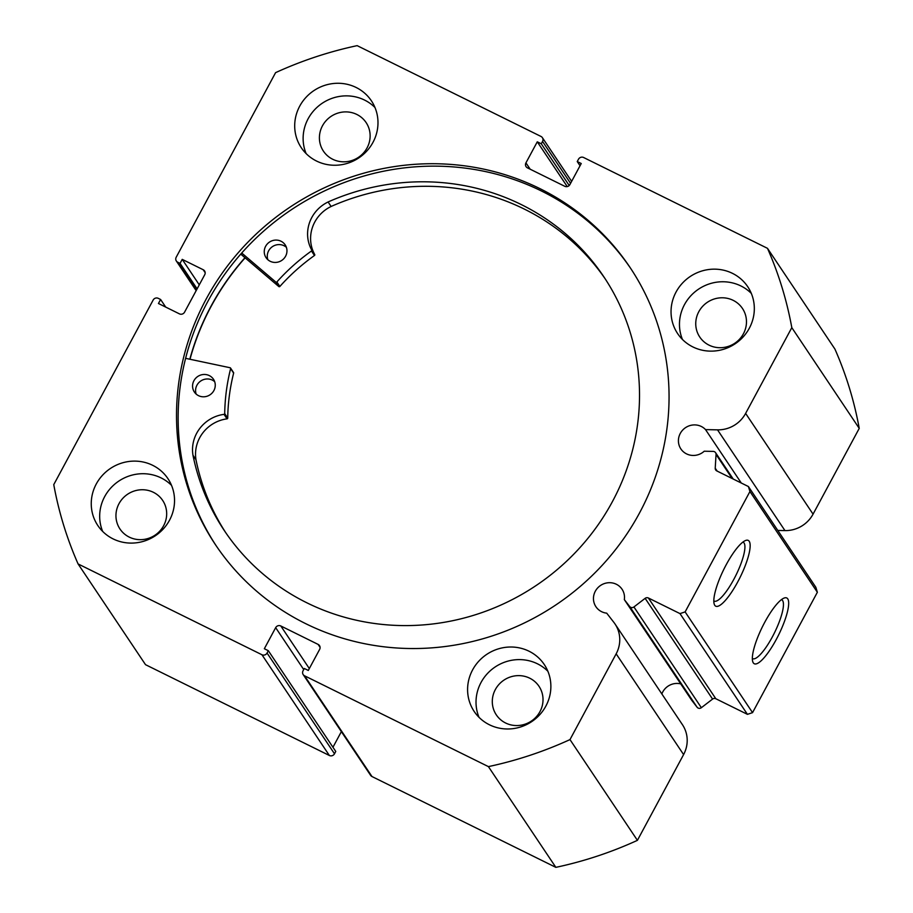 <?xml version="1.0" encoding="UTF-8"?>
<svg xmlns="http://www.w3.org/2000/svg" width="913" height="913" viewBox="0 0 913 913"><rect width="100%" height="100%" fill="white"/><g stroke="black" fill="none" stroke-linecap="round" stroke-linejoin="round"><path stroke-width="1.37" d="M185.613 358.341L230.076 367.734A0.765 0.73 146.2 0 1 230.624 368.612A202.412 194.172 -33.8 0 0 224.712 413.6A0.765 0.73 146.2 0 1 224.027 414.354A35.287 33.849 -33.8 0 0 192.985 455.233L195.975 459.741A228.273 218.994 -33.8 0 0 225.899 532.907M196.158 394.085A11.504 11.036 146.2 0 1 214.681 381.68M198.555 395.683A11.504 11.036 146.2 0 1 195.576 378.37A11.504 11.036 146.2 0 1 213.471 379.237A11.504 11.036 146.2 0 1 198.555 395.683M267.851 259.703A11.504 11.036 146.2 0 1 286.385 247.309M270.248 261.312A11.504 11.036 146.2 0 1 267.269 243.988A11.504 11.036 146.2 0 1 285.164 244.855A11.504 11.036 146.2 0 1 270.248 261.312M230.521 368.03L233.534 372.527A0.765 0.73 146.2 0 1 233.637 373.109A202.412 194.172 -33.8 0 0 227.725 418.097A0.765 0.73 146.2 0 1 227.04 418.85A35.287 33.849 -33.8 0 0 195.998 459.741L192.963 455.245A228.273 218.994 -33.8 0 0 224.381 530.67A228.273 218.994 -33.8 0 0 307.647 603.185A228.273 218.994 -33.8 0 0 579.675 547.903A228.273 218.994 -33.8 0 0 603.79 276.719A228.273 218.994 -33.8 0 0 520.524 204.204A228.273 218.994 -33.8 0 0 328.098 201.967L328.109 201.978A35.287 33.849 -33.8 0 0 311.71 250.025A0.765 0.73 146.2 0 1 311.47 250.995A202.412 194.172 -33.8 0 0 276.867 281.957A0.765 0.73 146.2 0 1 275.794 282.049L241.728 253.015M605.285 278.979A228.273 218.994 -33.8 0 0 523.537 208.7A228.273 218.994 -33.8 0 0 331.111 206.464L328.098 201.967M328.109 201.978L331.122 206.475A35.287 33.849 -33.8 0 0 314.711 254.522A0.765 0.73 146.2 0 1 314.471 255.492A202.412 194.172 -33.8 0 0 279.869 286.454A0.765 0.73 146.2 0 1 278.807 286.545L240.747 254.111M190.007 359.266A249.181 239.046 146.2 0 1 245.118 257.831M732.158 478.515L716.043 454.434A3.07 2.944 -33.8 0 0 713.201 451.399L704.231 451.216A15.715 15.076 -33.8 0 1 686.553 453.887A15.715 15.076 -33.8 0 1 680.87 448.922A15.715 15.076 -33.8 0 1 682.547 430.228A15.715 15.076 -33.8 0 1 701.31 426.474A15.715 15.076 -33.8 0 1 705.532 429.601L741.288 483.023M661.857 693.937A15.715 15.076 146.2 0 1 680.733 683.883M320.086 647.34L318.101 644.395A3.835 3.675 146.2 0 1 319.641 649.383L308.297 670.45L304.291 668.476L303.036 670.815A3.835 3.675 -33.8 0 0 304.565 675.803L488.409 766.612A379.523 364.082 -33.8 0 0 569.986 739.598L616.161 653.834A30.3 29.068 -33.8 0 0 615.02 623.978A30.3 29.068 -33.8 0 0 613.867 622.369L606.7 613.159A15.715 15.076 146.2 0 1 601.587 611.676A15.715 15.076 146.2 0 1 595.915 606.711A15.715 15.076 146.2 0 1 597.593 588.018A15.715 15.076 146.2 0 1 616.355 584.263A15.715 15.076 146.2 0 1 622.038 589.227A15.715 15.076 146.2 0 1 624.332 599.613L691.757 700.351L697.11 707.244L629.685 606.506A3.07 2.944 -33.8 0 0 633.919 606.962L645.137 598.346A3.07 2.944 146.2 0 1 648.39 597.992L679.991 613.604L685.127 611.904L749.938 491.525L748.409 486.538L716.808 470.925A3.07 2.944 146.2 0 1 715.221 468.186L717.173 471.108M764.752 622.267A36.668 9.062 -63.7 0 1 784.141 598.049A36.668 9.062 -63.7 0 1 776.267 639.477A36.668 9.062 -63.7 0 1 752.734 661.64A36.668 9.062 -63.7 0 1 764.752 622.267M752.346 658.49A32.834 8.114 116.3 0 0 752.643 658.661A32.834 8.114 116.3 0 0 772.341 636.932A32.834 8.114 116.3 0 0 781.722 599.784A32.834 8.114 116.3 0 0 781.414 599.658M726.223 564.702A36.668 9.062 -63.7 0 1 745.613 540.485A36.668 9.062 -63.7 0 1 737.738 581.912A36.668 9.062 -63.7 0 1 714.206 604.075A36.668 9.062 -63.7 0 1 726.223 564.702M713.818 600.925A32.834 8.114 116.3 0 0 714.103 601.096A32.834 8.114 116.3 0 0 733.812 579.367A32.834 8.114 116.3 0 0 743.193 542.219A32.834 8.114 116.3 0 0 742.885 542.094M630.826 268.639A249.375 239.229 -33.8 0 0 541.535 191.045A249.375 239.229 -33.8 0 0 244.353 250.094A249.375 239.229 -33.8 0 0 216.37 546.054M305.672 623.647A249.375 239.229 -33.8 0 0 603.356 564.029A249.375 239.229 -33.8 0 0 630.016 267.418A249.375 239.229 -33.8 0 0 539.903 188.614A249.375 239.229 -33.8 0 0 242.219 248.233A249.375 239.229 -33.8 0 0 215.548 544.833A249.375 239.229 -33.8 0 0 305.672 623.647M152.699 465.322A42.169 40.457 -33.8 0 0 102.359 475.411A42.169 40.457 -33.8 0 0 97.851 525.568A42.169 40.457 -33.8 0 0 113.086 538.887A42.169 40.457 -33.8 0 0 163.427 528.81A42.169 40.457 -33.8 0 0 167.935 478.652A42.169 40.457 -33.8 0 0 152.699 465.322M171.53 485.362A42.169 40.457 -33.8 0 0 161.122 477.921A42.169 40.457 -33.8 0 0 113.589 485.191A42.169 40.457 -33.8 0 0 102.678 531.446M356.138 87.477A42.169 40.457 -33.8 0 0 305.809 97.565A42.169 40.457 -33.8 0 0 301.29 147.712A42.169 40.457 -33.8 0 0 316.537 161.042A42.169 40.457 -33.8 0 0 366.878 150.965A42.169 40.457 -33.8 0 0 371.386 100.807A42.169 40.457 -33.8 0 0 356.138 87.477M374.981 107.517A42.169 40.457 -33.8 0 0 364.572 100.076A42.169 40.457 -33.8 0 0 317.028 107.346A42.169 40.457 -33.8 0 0 306.129 153.601M529.038 651.22A42.169 40.457 -33.8 0 0 478.697 661.297A42.169 40.457 -33.8 0 0 474.189 711.455A42.169 40.457 -33.8 0 0 489.425 724.774A42.169 40.457 -33.8 0 0 539.766 714.696A42.169 40.457 -33.8 0 0 544.274 664.538A42.169 40.457 -33.8 0 0 529.038 651.22M547.868 671.249A42.169 40.457 -33.8 0 0 537.46 663.808A42.169 40.457 -33.8 0 0 489.927 671.078A42.169 40.457 -33.8 0 0 479.028 717.333M732.488 273.364A42.169 40.457 -33.8 0 0 682.148 283.452A42.169 40.457 -33.8 0 0 677.64 333.61A42.169 40.457 -33.8 0 0 692.876 346.929A42.169 40.457 -33.8 0 0 743.216 336.851A42.169 40.457 -33.8 0 0 747.724 286.693A42.169 40.457 -33.8 0 0 732.488 273.364M751.319 293.404A42.169 40.457 -33.8 0 0 740.911 285.963A42.169 40.457 -33.8 0 0 693.378 293.233A42.169 40.457 -33.8 0 0 682.468 339.488M709.047 345.148A25.69 24.64 146.2 0 1 699.769 337.034A25.69 24.64 146.2 0 1 702.508 306.483A25.69 24.64 146.2 0 1 733.173 300.343A25.69 24.64 146.2 0 1 742.452 308.457A25.69 24.64 146.2 0 1 739.713 339.008A25.69 24.64 146.2 0 1 709.047 345.148M505.597 722.993A25.69 24.64 146.2 0 1 496.318 714.879A25.69 24.64 146.2 0 1 499.057 684.328A25.69 24.64 146.2 0 1 529.723 678.188A25.69 24.64 146.2 0 1 539.001 686.302A25.69 24.64 146.2 0 1 536.262 716.853A25.69 24.64 146.2 0 1 505.597 722.993M332.709 159.261A25.69 24.64 146.2 0 1 323.419 151.136A25.69 24.64 146.2 0 1 326.169 120.596A25.69 24.64 146.2 0 1 356.835 114.456A25.69 24.64 146.2 0 1 366.113 122.57A25.69 24.64 146.2 0 1 363.363 153.122A25.69 24.64 146.2 0 1 332.709 159.261M129.258 537.106A25.69 24.64 146.2 0 1 119.968 528.992A25.69 24.64 146.2 0 1 122.719 498.441A25.69 24.64 146.2 0 1 153.384 492.301A25.69 24.64 146.2 0 1 162.662 500.415A25.69 24.64 146.2 0 1 159.912 530.967A25.69 24.64 146.2 0 1 129.258 537.106M716.043 454.434L715.221 468.186M745.624 413.406L813.061 514.145L859.236 428.38A379.523 364.082 146.2 0 0 834.916 349.063L767.479 248.325A379.523 364.082 -33.8 0 1 791.811 327.641L745.624 413.406A30.3 29.068 146.2 0 1 717.527 429.852L705.532 429.601M767.479 248.325L583.635 157.515A3.835 3.675 -33.8 0 0 578.5 159.216L577.244 161.555L581.239 163.53L569.895 184.597A3.835 3.675 146.2 0 1 564.77 186.298L527.463 167.866A3.835 3.675 146.2 0 1 525.934 162.879L530.168 169.202M570.568 183.342L542.539 141.447L541.272 143.786L537.278 141.812L525.934 162.879M542.539 141.447A3.835 3.675 -33.8 0 0 541.01 136.459L357.154 45.65A379.523 364.082 -33.8 0 0 275.589 72.652L176.198 257.238A3.835 3.675 -33.8 0 0 177.727 262.225L196.421 290.151M205.174 272.679L203.2 269.734L182.223 259.372L180.055 263.378L177.727 262.225M203.2 269.734A3.835 3.675 146.2 0 1 204.729 274.722L184.563 312.166A3.835 3.675 146.2 0 1 179.439 313.867L158.451 303.504L160.608 299.487L158.28 298.346A3.835 3.675 -33.8 0 0 153.156 300.035L53.764 484.62A379.523 364.082 -33.8 0 0 78.084 563.937L261.94 654.747A3.835 3.675 -33.8 0 0 267.064 653.046L334.5 753.784L335.756 751.445L268.331 650.707L267.064 653.046M303.709 669.56L275.669 627.665L264.336 648.732L268.331 650.707M275.669 627.665A3.835 3.675 146.2 0 1 280.805 625.964L309.313 668.556M318.101 644.395L280.805 625.964M624.332 599.613L629.685 606.506M748.409 486.538L815.834 587.276L817.363 592.263L749.938 491.525M685.127 611.904L752.552 712.642L817.363 592.263M752.552 712.642L747.427 714.343L679.991 613.604M648.39 597.992L715.815 698.73L747.427 714.343M715.815 698.73A3.07 2.944 -33.8 0 0 712.574 699.084L645.137 598.346M633.919 606.962L701.355 707.701L712.574 699.084M701.355 707.701A3.07 2.944 146.2 0 1 697.11 707.244M304.565 675.803L371.99 776.541L555.846 867.35A379.523 364.082 146.2 0 0 637.411 840.348L683.597 754.583A30.3 29.068 -33.8 0 0 682.456 724.717L615.02 623.978M371.99 776.541A3.835 3.675 146.2 0 1 370.61 775.331L303.184 674.593M332.948 747.256L341.359 731.633M334.5 753.784A3.835 3.675 146.2 0 1 329.365 755.485L261.94 654.747M78.084 563.937L145.521 664.675L329.365 755.485M813.061 514.145A30.3 29.068 146.2 0 1 784.952 530.59L777.796 530.442M791.811 327.641L859.236 428.38M488.409 766.612L555.846 867.35M637.411 840.348L569.986 739.598M580.052 165.744L577.244 161.555M567.247 186.583L537.278 141.812M569.21 185.522L541.272 143.786M197.117 288.862L180.055 263.378M199.274 284.856L182.223 259.372M165.698 307.076L160.608 299.487M244.969 257.717A249.375 239.229 -33.8 0 0 189.824 359.231M275.794 282.049L278.807 286.545M276.867 281.957L279.869 286.454M311.47 250.995L314.471 255.492M311.71 250.025L314.711 254.522M224.712 413.6L227.725 418.097M230.624 368.612L233.637 373.109M224.027 414.354L227.04 418.85M616.161 653.834L683.597 754.583M717.527 429.852L784.952 530.59M542.39 137.669L571.641 181.367M196.158 290.631L176.346 261.015M715.575 452.677L733.219 479.04"/></g></svg>
